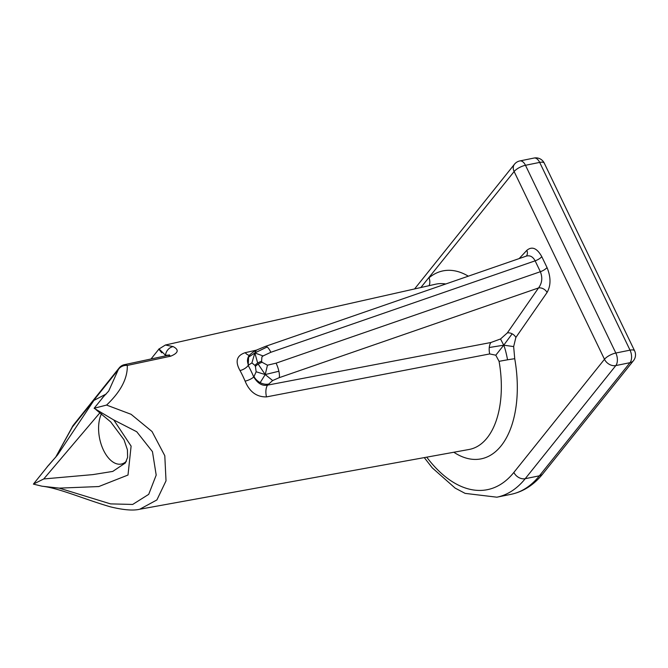 <?xml version="1.0" encoding="UTF-8"?>
<svg xmlns="http://www.w3.org/2000/svg" width="668" height="668" viewBox="0 0 668 668"><rect width="100%" height="100%" fill="white"/><g stroke="black" fill="none" stroke-linecap="round" stroke-linejoin="round"><path stroke-width="1" d="M519.17 258.583L526.81 250.366C532.012 246.016 537.005 248.12 541.79 256.662L547.025 267.534C550.966 277.128 550.983 285.445 547.075 292.475L515.871 337.457L513.65 346.583L503.747 345.181C505 348.195 506.269 353.071 507.563 359.81A11.573 0.451 170 0 1 514.736 358.733A95.891 52.855 78.5 0 1 453.831 452.244M513.65 346.583L514.736 358.733M490.855 342.517A11.573 6.204 -100.8 0 0 489.26 347.51L503.747 345.181L495.79 355.201L489.711 353.931L266.507 396.901C256.654 397.084 249.515 391.832 245.106 381.136A79.141 43.62 -101.5 0 0 240.012 370.548C234.902 361.463 236.639 355.51 245.214 352.679A11.573 6.338 77.1 0 0 249.481 355.292A11.573 8.985 42.9 0 0 249.473 355.301L248.655 356.186L248.187 365.429A86.088 47.453 78.5 0 1 253.731 376.944C257.723 383.49 262.324 386.213 267.551 385.127L490.855 342.517L500.524 338.977L503.747 345.181L512.156 333.816A6.947 5.127 34.8 0 0 507.313 332.923L538.517 287.95A6.947 5.127 -145.2 0 1 547.075 292.475M515.871 337.457A6.947 5.127 34.8 0 0 512.156 333.816M500.524 338.977L507.313 332.923M489.26 347.51A11.573 6.204 -100.8 0 0 489.711 353.931M245.106 381.136A6.947 1.996 -22.9 0 0 253.731 376.944L253.999 376.56A11.573 8.542 34.8 0 0 260.186 382.622L265.213 374.556L278.873 371.249A11.573 3.423 -109.1 0 1 279.249 377.662L538.517 287.95C542.107 283.157 542.725 277.746 540.362 271.709L535.126 260.837L270.857 352.286L263.075 355.935L254.834 352.954L257.689 363.083A6.947 2.421 -25.7 0 1 261.58 361.221L262.09 362.281A6.947 2.421 154.3 0 0 258.199 364.144A6.947 2.421 154.3 0 0 255.426 366.448L254.917 365.396A6.947 2.421 -25.7 0 1 257.689 363.083M263.075 355.935L261.914 356.954L261.58 361.221M256.387 350.141L254.834 352.954L267.175 346.951A11.573 3.423 -109.1 0 0 265.438 346.383L256.387 350.141C253.164 351.944 250.859 353.664 249.473 355.301L249.473 355.301A11.573 8.985 42.9 0 0 248.087 357.48A11.573 8.985 42.9 0 0 248.488 365.104L248.187 365.429A6.947 2.831 151.4 0 1 240.012 370.548M270.857 352.286A11.573 3.423 -109.1 0 0 267.175 346.951M254.917 365.396L251.911 362.916L254.834 352.954L248.087 357.48M251.911 362.916L248.488 365.104M262.09 362.281L267.467 365.187L265.213 374.556L272.653 380.543L267.551 385.127A11.573 6.204 79.2 0 0 266.507 396.901M260.186 382.622A11.573 8.542 34.8 0 0 268.26 384.108M279.249 377.662L272.653 380.543M267.467 365.187L276.084 363.158L540.362 271.709A6.947 2.421 -25.7 0 0 547.025 267.534M278.873 371.249A11.573 3.423 -109.1 0 0 276.084 363.158M253.999 376.56L256.153 371.775L265.213 374.556L258.199 364.144M256.153 371.775L255.426 366.448M633.481 360.653L542.867 473.787A9.26 7.022 -141.3 0 1 539.402 475.816L630.016 362.682A9.26 7.022 38.7 0 0 633.481 360.653A9.26 9.26 0 0 0 634.6 350.842A9.26 3.223 154.3 0 0 630.033 350.149L539.677 162.407A9.26 3.223 -25.7 0 1 544.245 163.101A9.26 9.26 0 0 0 534.058 158.04A9.26 5.102 -101.5 0 1 539.677 162.407L525.474 165.288A9.26 3.223 154.3 0 0 514.126 171.542A9.26 7.022 -141.3 0 1 514.477 164.219L414.577 288.943M426.727 457.162A127.346 70.19 -101.5 0 0 513.867 472.418A9.26 7.022 38.7 0 0 525.207 478.705L615.821 365.571L630.016 362.682A9.26 5.102 -101.5 0 0 630.033 350.149L615.829 353.03A9.26 5.102 78.5 0 1 615.821 365.571A9.26 7.022 -141.3 0 1 604.482 359.284A9.26 3.223 -25.7 0 1 615.829 353.03L525.474 165.288A9.26 5.102 78.5 0 0 519.854 160.93L534.058 158.04M541.79 256.662A6.947 2.421 154.3 0 1 535.126 260.837C532.905 256.687 529.975 255.109 526.334 256.103L265.438 346.383M526.81 250.366A6.947 5.394 -137.1 0 1 526.351 256.094M140.288 509.141L469.061 449.48A84.318 46.476 -101.5 0 0 499.079 361.363A11.573 0.451 170 0 1 507.563 359.81M499.079 361.363L495.79 355.201M429.132 285.662A11.573 9.26 50.1 0 0 429.023 277.796A95.891 52.855 78.5 0 1 468.318 276.176M420.873 287.524L514.126 171.542L604.482 359.284L513.867 472.418M245.214 352.679L256.403 350.132M445.748 283.983A84.318 46.476 -101.5 0 0 435.494 284.234L165.405 345.014L173.171 346.608C179.233 349.79 178.398 352.98 170.682 356.186L127.296 365.429C127.671 378.389 120.766 391.598 106.579 405.075M102.922 397.427L94.138 408.273L106.563 405.067L131.103 414.31L152.028 431.52L164.796 455.726L166.023 480.843L156.888 499.948L139.771 509.233C133.224 510.82 123.43 510.018 110.395 506.828C83.467 498.979 58.859 488.007 42 486.204L33.4 484.108L43.746 478.956L92.91 474.606L112.767 471.416L125.375 462.966M94.221 408.348L113.802 419.997L131.112 446.107L127.997 475.031L98.797 486.546L59.235 488.133L42 486.204M59.218 488.133L110.562 503.889L132.69 504.44L148.705 494.362L156.195 475.098L152.454 451.643L136.74 431.753L113.811 419.988M119.196 367.909A9.26 9.26 0 0 1 124.498 364.636A9.26 4.952 77.9 0 1 127.296 365.429A9.26 8.308 -178.3 0 0 118.219 369.796A9.26 7.022 -141.3 0 1 119.196 367.909L73.405 425.082A9.26 7.022 38.7 0 0 72.428 426.969A9.26 1.987 -157.1 0 0 72.102 427.261A9.26 1.987 -157.1 0 0 72.086 427.303M102.029 398.278L108.7 391.072L118.219 369.796L72.428 426.969L55.569 457.38M48.48 465.479L57.632 454.841L93.887 400.433L106.27 393.953M33.4 484.108L47.829 466.147M100.058 412.615L43.746 478.956M126.411 461.212A29.367 16.182 78.5 0 1 122.236 463.817A29.367 16.182 78.5 0 1 103.59 450.374A29.367 16.182 78.5 0 1 101.503 413.743M124.482 364.661L167.818 355.393A9.26 4.96 77.9 0 1 170.682 356.186M173.171 346.608A9.26 8.116 113.1 0 0 165.472 355.301C158.099 347.794 156.871 346.968 161.79 352.821M168.745 355.125L165.472 355.301L164.904 356.011M511.07 494.312A136.614 75.3 -101.5 0 0 539.402 475.816L525.207 478.705A136.614 75.3 78.5 0 1 496.875 497.192L511.07 494.312C523.403 491.681 534.008 484.834 542.867 473.787M634.6 350.842L544.245 163.101M125.35 463.007L127.613 457.346L127.413 449.815L124.014 439.769L110.738 421.942L95.967 409.634M57.406 455.125L47.186 466.823M73.405 425.082A9.26 9.26 0 0 0 72.102 427.261L55.553 457.396M167.827 355.368L169.38 354.858L168.728 355.493M165.397 345.022L159.017 348.997L151.01 358.983M57.632 454.841L57.281 455.275M519.854 160.93A9.26 9.26 0 0 0 514.477 164.219M424.28 457.605L432.254 467.85L455.142 488.108L465.112 493.376L496.875 497.192"/></g></svg>
